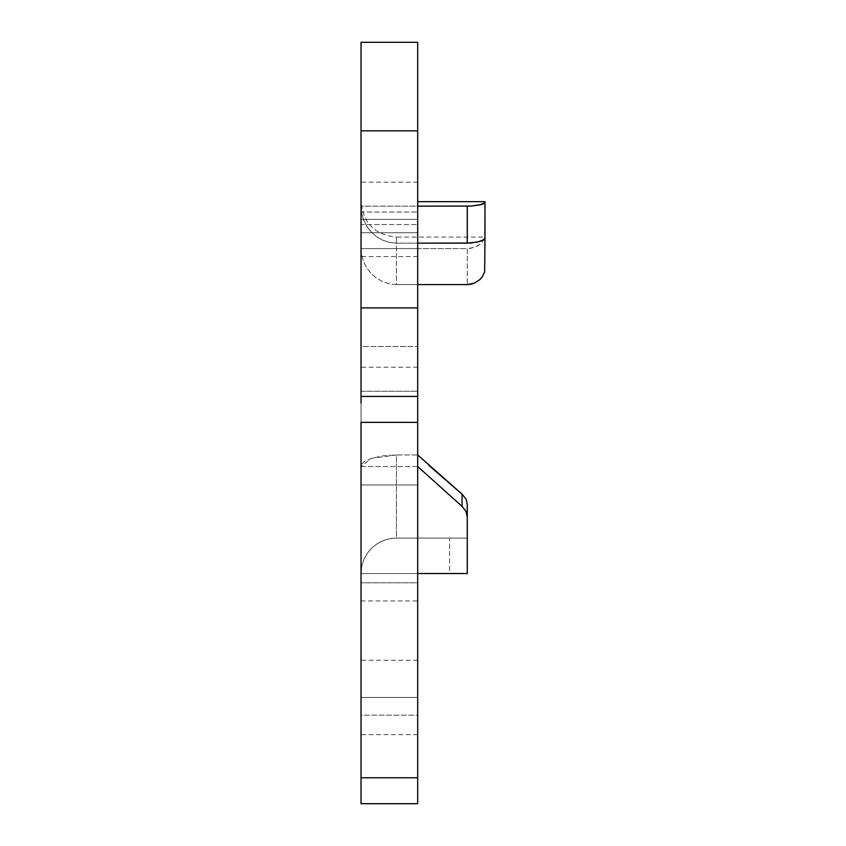 <?xml version="1.0" encoding="UTF-8"?>
<svg xmlns="http://www.w3.org/2000/svg" width="846" height="846" viewBox="0 0 846 846"><rect width="100%" height="100%" fill="white"/><g stroke="black" fill="none" stroke-linecap="round" stroke-linejoin="round"><path stroke-width="0.63" stroke-dasharray="4.23 3.17" d="M417.691 219.368L417.691 256.55L417.691 219.368L361.031 219.368L417.691 219.368L417.691 182.186L417.691 256.55L417.691 219.368L361.031 219.368L361.031 256.55L361.031 182.186L361.031 219.368L417.691 219.368L417.691 182.186L417.691 219.368M417.691 697.453L417.691 734.645L417.691 697.453L361.031 697.453L417.691 697.453L417.691 660.271L417.691 734.645L417.691 697.453L361.031 697.453L361.031 734.645L361.031 660.271L361.031 697.453L417.691 697.453L417.691 660.271L417.691 697.453M417.691 307.902L417.691 367.227L417.691 307.902L361.031 307.902L417.691 307.902L417.691 248.587L417.691 600.628L417.691 573.514L361.031 573.514L417.691 573.514L417.691 42.3L417.691 130.834L361.031 130.834L361.031 42.3L417.691 42.3L361.031 42.3L361.031 212.039L361.031 130.834L417.691 130.834L417.691 224.56L361.031 224.56L361.031 212.039L417.691 212.039L361.031 212.039L361.031 391.254L361.031 224.56L417.691 224.56L417.691 396.436L417.691 206.16L361.031 206.16L361.031 232.735L417.691 232.735L417.691 307.902L361.031 307.902L361.031 367.227L361.031 248.587L361.031 600.628L361.031 391.254L417.691 391.254L361.031 391.254L361.031 396.436L361.031 201.686L361.031 307.902L417.691 307.902L417.691 248.587L417.691 307.902L361.031 307.902L361.031 248.587L361.031 307.902L361.031 248.587L417.691 248.587L361.031 248.587L417.691 248.587L417.691 582.82L361.031 582.82L361.031 307.902L417.691 307.902M361.031 403.182L361.031 484.97L417.691 484.97L417.691 396.436L361.031 396.436L417.691 396.436L361.031 396.436L361.031 484.97L417.691 484.97L417.691 715.166L361.031 715.166L361.031 484.97L361.031 803.7L417.691 803.7L361.031 803.7L361.031 715.166L417.691 715.166L417.691 803.7L417.691 403.182M417.691 396.436L361.031 396.436L417.691 396.436L361.031 396.436L361.031 346.5L417.691 346.5L417.691 396.436L361.031 396.436L417.691 396.436L417.691 466.527L361.031 466.527L361.031 396.436L417.691 396.436L361.031 396.436M361.031 697.453L361.031 660.271L361.031 697.453M361.031 219.368L361.031 182.186L361.031 219.368M361.031 346.5L361.031 232.735L417.691 232.735L417.691 346.5L361.031 346.5M361.031 573.514L361.031 600.924L361.031 582.82L417.691 582.82L417.691 600.924L417.691 573.514L361.031 573.514L449.564 573.514L449.564 538.098L467.267 538.098L467.267 504.174L467.267 538.098L396.436 538.098L467.267 538.098L467.267 573.514L417.691 573.514L417.691 466.527L361.031 466.527L361.707 464.274L363.717 462.096L371.394 458.352L382.857 455.846L396.436 454.958L417.691 454.958L417.691 466.527L417.691 454.958L396.436 454.958L396.436 538.098L449.564 538.098L396.436 538.098L389.53 538.775L382.889 540.795L376.766 544.063L371.394 548.472L366.995 553.834L363.717 559.957L361.707 566.598L361.031 573.514L361.031 466.527L371.394 458.352L396.436 454.958L396.436 538.098A35.416 35.416 0 0 0 361.031 573.514A35.416 35.416 0 0 1 396.436 538.098A35.416 35.416 0 0 0 361.031 573.514M429.028 465.501L417.691 454.958M466.157 499.309L462.751 494.773M467.267 573.514L467.267 538.098L449.564 538.098L449.564 573.514L467.267 573.514M484.97 201.665L484.642 237.842L482.072 242.379L477.26 246.133L470.81 248.301L467.267 248.587L417.691 248.587L417.691 201.665L417.691 206.16L361.031 206.16L361.031 201.665L361.031 248.587L361.665 255.217L363.558 261.657L366.635 267.706L370.844 273.173L376.079 277.816L382.244 281.454L389.097 283.78L396.436 284.594L417.691 284.594L396.436 284.594L396.436 237.081L396.436 243.151L417.691 243.151L396.436 243.151L389.403 242.4L382.656 240.19L376.523 236.669L371.183 231.984L366.857 226.368L363.664 220.066L361.697 213.234L361.031 206.16L361.697 213.234L363.664 220.066L366.857 226.368L371.183 231.984L376.523 236.669L382.656 240.19L389.403 242.4L396.436 243.151L396.436 237.081C374.937 234.966 363.135 223.164 361.031 201.665M484.97 202.141L484.97 269.24L484.97 235.505L483.658 240.169L479.915 244.399L474.194 247.455L467.267 248.587L467.267 284.594L467.267 248.587L361.031 248.587L361.665 255.217L363.558 261.657L366.635 267.706L370.844 273.173L376.079 277.816L382.244 281.454L389.097 283.78L396.436 284.594L396.436 237.081L484.97 237.081L484.97 238.561L484.97 237.081M484.97 238.561L484.97 239.09M480.031 279.487L474.342 283.167M417.691 256.55L361.031 256.55M417.691 734.645L361.031 734.645M417.691 367.227L361.031 367.227M417.691 248.587L361.031 248.587M417.691 660.271L361.031 660.271M417.691 182.186L361.031 182.186M361.031 600.924L417.691 600.924"/><path stroke-width="1.27" d="M361.031 403.182L361.031 307.902L417.691 307.902L361.031 307.902L361.031 396.436L417.691 396.436L417.691 130.834L361.031 130.834L361.031 307.902L361.031 42.3L417.691 42.3L361.031 42.3L361.031 130.834L417.691 130.834L417.691 42.3L417.691 803.7L417.691 777.77L361.031 777.77L361.031 803.7L417.691 803.7L361.031 803.7L361.031 422.376L361.031 777.77L417.691 777.77L417.691 422.376L361.031 422.376L417.691 422.376L417.691 403.182M361.031 396.436L417.691 396.436M466.157 499.309L467.267 504.174L465.977 498.95L462.085 494.191L462.085 506.394L465.956 511.301L467.267 516.843L467.267 504.174L467.267 573.514L417.691 573.514L467.267 573.514L467.267 516.843L465.956 511.301L462.085 506.394L417.691 466.527L462.085 506.394L462.085 494.191L429.028 465.501M484.97 202.141L483.954 203.643L481.036 204.626L470.905 206.064L417.691 206.16L470.767 206.075L479.83 204.922L484.97 202.776L484.97 201.665L417.691 201.665M417.691 284.594L467.267 284.594L417.691 284.594M470.926 284.214L467.267 284.594L474.342 283.167L470.926 284.214M484.398 239.418L477.916 241.967L467.267 243.151L467.267 206.16L467.267 243.151L417.691 243.151L470.767 243.035L479.841 241.448L483.626 239.936L484.97 238.561L484.652 271.894L482.135 277.107L480.031 279.487L474.395 283.146M484.97 202.776L484.97 238.561L484.97 202.776M484.97 239.09L484.652 271.894L482.135 277.107L480.031 279.487M462.085 494.191L417.691 454.958"/></g></svg>
